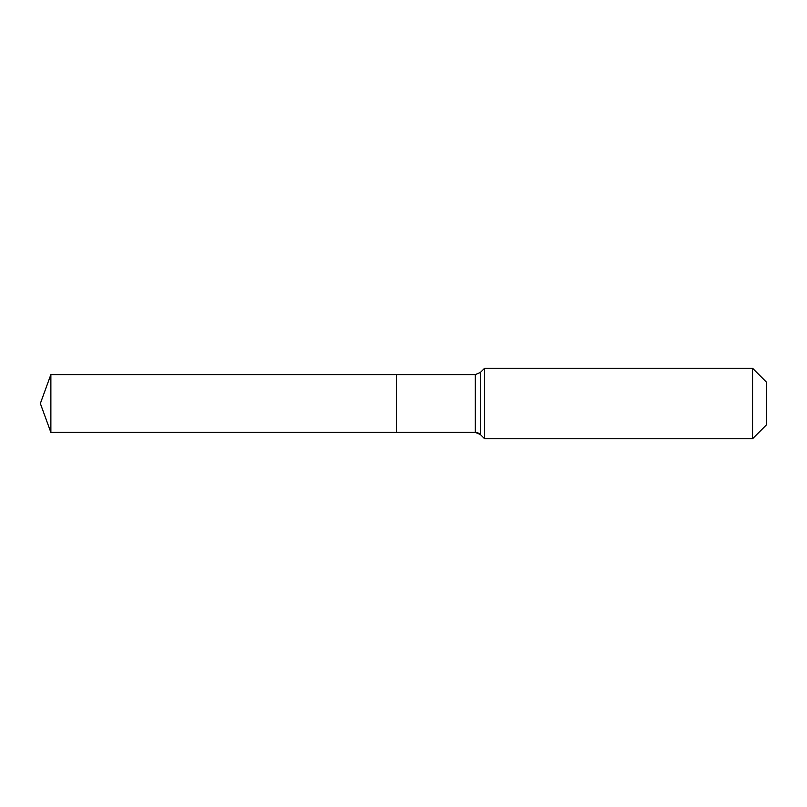 <?xml version="1.0" encoding="UTF-8"?>
<svg xmlns="http://www.w3.org/2000/svg" width="807" height="807" viewBox="0 0 807 807"><rect width="100%" height="100%" fill="white"/><g stroke="black" fill="none" stroke-linecap="round" stroke-linejoin="round"><path stroke-width="1.21" d="M766.65 424.653L752.548 438.756L484.593 438.756L480.306 434.479A7.051 7.051 0 0 0 475.323 432.411L50.871 432.411L40.35 403.5L50.871 374.589L475.323 374.589L480.306 372.521L484.593 368.244L752.548 368.244L766.65 382.347L766.65 424.653L752.548 438.756L752.548 368.244M40.35 403.5L50.871 432.411L50.871 374.589M752.548 438.756L484.593 438.756L480.306 434.479L475.323 432.411L396.398 432.411L396.398 374.589L396.398 432.411L50.871 432.411M484.593 438.756L484.593 368.244M475.323 432.411L475.323 374.589M480.306 434.479L480.306 372.521"/></g></svg>
